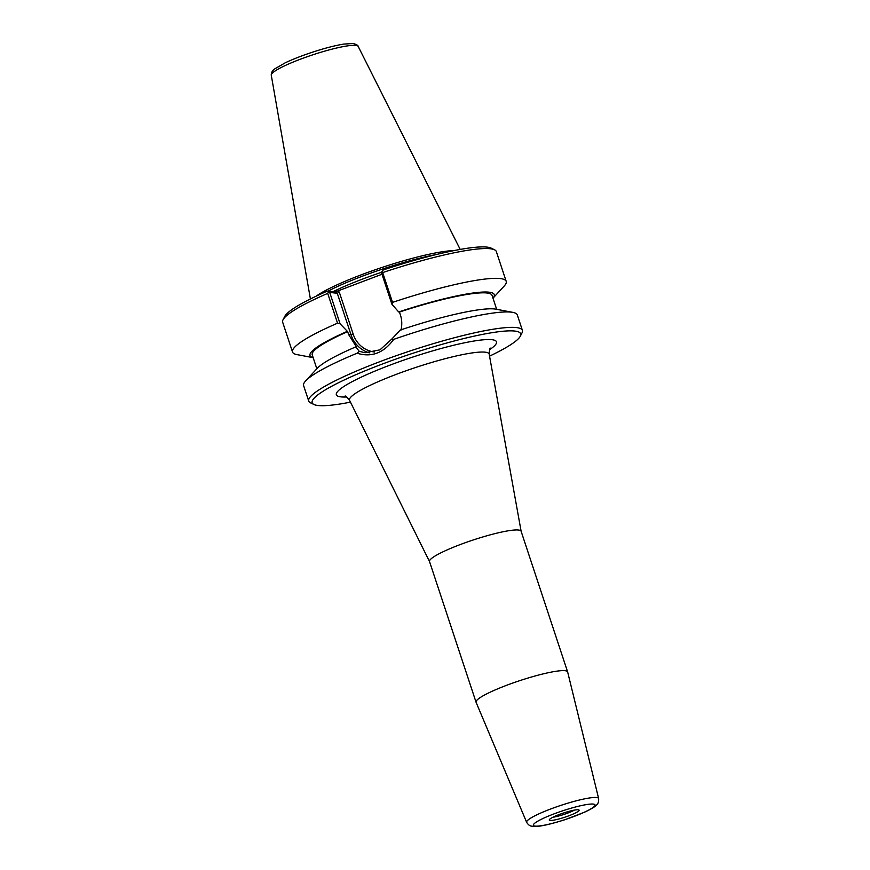 <?xml version="1.0" encoding="UTF-8"?>
<svg xmlns="http://www.w3.org/2000/svg" width="870" height="870" viewBox="0 0 870 870"><rect width="100%" height="100%" fill="white"/><g stroke="black" fill="none" stroke-linecap="round" stroke-linejoin="round"><path stroke-width="1.3" d="M521.152 531.374A48.231 6.742 161.7 0 0 521.108 531.244A48.231 6.742 161.7 0 0 518.542 530.037A48.231 6.742 161.7 0 0 466.527 542.271A48.231 6.742 161.7 0 0 429.519 561.541L476.053 702.21A48.231 6.742 161.7 0 0 476.075 702.286L526.654 822.346C528.101 824.553 529.58 825.793 531.07 826.076L534.539 826.5C540.368 826.543 550.558 824.249 565.108 819.638L584.564 812.188C594.536 807.512 596.352 805.479 597.298 804.195C598.342 803.086 598.788 801.194 598.636 798.54A37.91 5.296 161.7 0 0 596.592 797.529A37.91 5.296 161.7 0 0 555.517 807.219A37.91 5.296 161.7 0 0 526.654 822.346M350.458 402.147A109.805 15.355 -18.3 0 1 313.885 404.474A109.805 15.355 -18.3 0 1 389.194 361.496A109.805 15.355 -18.3 0 1 514.812 331.068A109.805 15.355 -18.3 0 1 520.303 336.212A109.805 15.355 -18.3 0 1 489.549 356.145M598.636 798.54L567.653 671.988A48.231 6.742 161.7 0 0 567.631 671.923A48.231 6.742 161.7 0 0 565.065 670.716A48.231 6.742 161.7 0 0 513.05 682.95A48.231 6.742 161.7 0 0 476.053 702.21M578.278 809.774A15.725 2.197 -18.3 0 1 579.007 810.014A15.725 2.197 -18.3 0 1 564.88 817.191A15.725 2.197 -18.3 0 1 549.253 819.855A15.725 2.197 -18.3 0 1 561.922 813.548A15.725 2.197 -18.3 0 1 578.278 809.774M574.504 810.09A14.148 1.979 -18.3 0 1 552.907 817.234M374.502 351.98A27.09 25.676 96.5 0 1 353.22 334.243L339.256 292.026L337.288 293.277L351.012 334.787A28.906 27.394 -83.5 0 0 369.315 352.839M381.984 274.257L337.419 291.113L334.548 291.918L327.348 291.102L329.708 292.418L337.288 293.277L334.548 291.918M398.667 311.949L391.902 304.228L381.517 272.821L383.213 269.961A109.805 15.355 161.7 0 1 491.18 248.146L494.573 249.81A112.534 15.736 -18.3 0 1 496.335 251.56L506.199 281.358A112.534 15.736 -18.3 0 1 504.154 286.089L492.975 298.192A97.048 13.572 -18.3 0 0 398.667 311.949L399.45 312.036L400.407 314.918C402.005 319.801 402.201 324.891 400.972 330.165M520.303 336.212L522.033 332.862A112.534 15.736 161.7 0 0 522.413 330.393L517.302 314.951A112.534 15.736 161.7 0 0 512.854 312.373L495.987 309.187A97.048 13.572 -18.3 0 0 400.2 330.078L391.913 338.963L379.972 349.849L365.052 352.731L359.267 351.317L355.71 346.912L356.482 346.999L348.609 334.515L347.652 331.633L340.105 323.825L329.708 292.418M512.854 312.373A112.534 15.736 161.7 0 0 511.299 312.145A112.534 15.736 161.7 0 0 393.708 339.365L391.913 338.963M522.413 330.393A112.534 15.736 161.7 0 0 516.399 327.577A112.534 15.736 161.7 0 0 395.045 356.124A112.534 15.736 161.7 0 0 308.73 401.059A112.534 15.736 161.7 0 0 310.503 402.821L313.885 404.474M359.267 351.317L357.091 353.22C371.544 357.657 383.757 353.035 393.708 339.365M357.091 353.22A112.534 15.736 161.7 0 0 305.664 380.897A112.534 15.736 161.7 0 0 303.619 385.627L308.73 401.059M391.902 304.228L392.533 302.379L382.68 272.582A112.534 15.736 -18.3 0 1 494.573 249.81M392.533 302.379A112.534 15.736 -18.3 0 1 506.199 281.358M382.68 272.582L381.723 271.799M327.348 291.102A109.805 15.355 161.7 0 0 284.762 316.408L283.033 319.769A112.534 15.736 -18.3 0 1 327.696 293.386L337.549 323.183L340.105 323.825M313.156 357.668L296.964 354.612A112.534 15.736 -18.3 0 1 292.516 352.024L282.663 322.226A112.534 15.736 -18.3 0 1 283.033 319.769M328.523 291.918L327.696 293.386M292.516 352.024A112.534 15.736 -18.3 0 1 337.549 323.183M327.968 291.167A78.496 10.973 -18.3 0 1 436.599 254.475M453.901 250.614A79.409 11.103 161.7 0 0 382.963 267.144A79.409 11.103 161.7 0 0 316.169 296.17A79.409 11.103 -18.3 0 1 382.963 267.144A79.409 11.103 -18.3 0 1 453.89 250.614M305.664 380.897L317.3 368.282A97.048 13.572 -18.3 0 1 355.71 346.912M399.45 312.036A94.699 13.246 -18.3 0 1 492.039 295.354L496.661 309.318M313.156 357.646A97.048 13.572 -18.3 0 1 346.869 331.546M316.832 368.782L312.221 354.829A94.699 13.246 -18.3 0 1 347.652 331.633M345.053 396.231C345.053 395.393 346.564 396.785 349.588 400.385A73.548 10.288 -18.3 0 1 405.246 371.066A73.548 10.288 -18.3 0 1 485.232 352.176A73.548 10.288 -18.3 0 1 489.201 354.21C489.473 349.696 489.864 347.685 490.365 348.174M489.56 349.696A84.325 11.788 161.7 0 0 491.974 339.702A84.325 11.788 161.7 0 0 383.246 367.727A84.325 11.788 161.7 0 0 346.608 396.97M593.296 804.087A32.484 4.546 -18.3 0 1 558.551 821.628A32.484 4.546 -18.3 0 1 540.716 819.594A32.484 4.546 -18.3 0 1 593.296 804.087M353.22 334.243L348.609 334.515M339.256 292.026L337.419 291.113M381.625 272.267A78.496 10.973 161.7 0 0 332.895 291.733M358.179 46.414C358.168 45.447 356.493 44.468 353.144 43.5L343.737 44.087C334.874 45.544 324.162 48.339 311.634 52.461C301.477 55.854 292.679 59.291 285.262 62.792L274.431 69.067C272.19 70.861 271.135 72.895 271.266 75.168A45.784 6.405 -18.3 0 1 306.849 56.854A45.784 6.405 -18.3 0 1 355.786 45.392A45.784 6.405 -18.3 0 1 358.179 46.414L460.197 249.429M521.13 531.309L489.201 354.21M429.541 561.596L349.588 400.385M521.108 531.244L567.631 671.923M360.452 282.369L359.527 282.728M365.846 280.325L366.89 279.944M271.266 75.168L310.405 298.965"/></g></svg>
